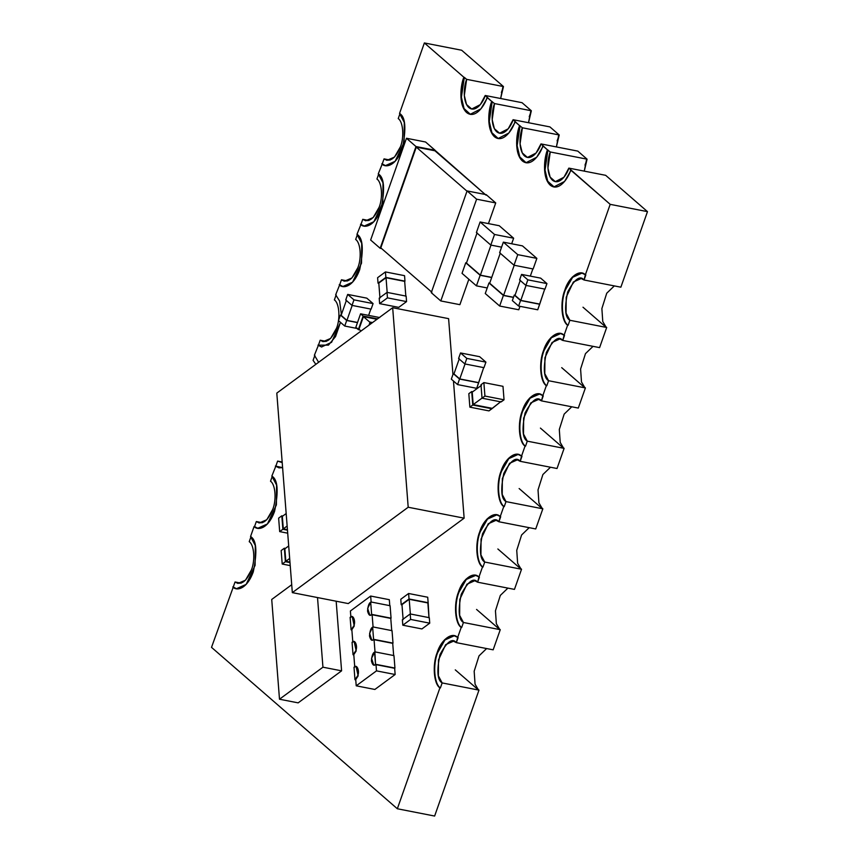 <?xml version="1.0" encoding="UTF-8"?>
<svg xmlns="http://www.w3.org/2000/svg" width="859" height="859" viewBox="0 0 859 859"><rect width="100%" height="100%" fill="white"/><g stroke="black" fill="none" stroke-linecap="round" stroke-linejoin="round"><path stroke-width="1.29" d="M454.293 635.746L444.941 639.955L437.628 652.7C432.721 664.705 434.235 684.108 440.377 687.962C434.235 684.108 432.721 664.705 437.628 652.7L437.167 652.604C432.26 664.619 433.774 684.011 439.915 687.876L397.341 808.759L434.633 816.05L478.978 690.131L442.149 682.926L440.377 687.962L442.149 682.926L478.978 690.131L434.633 816.05L397.341 808.759L439.915 687.876C433.774 684.011 432.26 664.619 437.167 652.604C441.032 639.697 452.296 631.386 457.654 637.507L456.344 642.639L493.163 649.834L500.26 629.69L463.441 622.485L461.659 627.521C455.517 623.666 454.014 604.264 458.921 592.259L458.448 592.162C453.541 604.178 455.055 623.57 461.197 627.435L457.654 637.507L461.197 627.435C455.055 623.57 453.541 604.178 458.448 592.162C462.325 579.256 473.588 570.945 478.935 577.065L477.625 582.198L514.455 589.392L521.542 569.249L484.723 562.044L482.951 567.08C476.809 563.214 475.295 543.822 480.202 531.818L479.741 531.721C474.834 543.726 476.337 563.128 482.479 566.994L478.935 577.065L482.479 566.994C476.337 563.128 474.834 543.726 479.741 531.721C483.606 518.815 494.87 510.504 500.217 516.624L498.907 521.757L535.737 528.951L542.834 508.807L506.005 501.602L504.233 506.638C498.091 502.773 496.577 483.381 501.484 471.376L501.022 471.28C496.115 483.284 497.619 502.687 503.761 506.552L500.217 516.624L503.761 506.552C497.619 502.687 496.115 483.284 501.022 471.28C504.888 458.373 516.152 450.062 521.499 456.183L520.2 461.315L557.019 468.509L564.116 448.366L527.286 441.161L525.515 446.197C519.373 442.331 517.87 422.939 522.777 410.935L522.304 410.838C517.397 422.843 518.911 442.245 525.053 446.111L521.499 456.183L525.053 446.111C518.911 442.245 517.397 422.843 522.304 410.838C526.17 397.932 537.433 389.621 542.791 395.741L541.481 400.874L578.3 408.068L585.398 387.924L548.579 380.72L546.796 385.755C540.655 381.89 539.151 362.498 544.058 350.483L543.586 350.397C538.679 362.401 540.193 381.804 546.335 385.67L542.791 395.741L546.335 385.67C540.193 381.804 538.679 362.401 543.586 350.397C547.462 337.49 558.726 329.18 564.073 335.3L562.763 340.432L599.593 347.627L606.69 327.483L569.861 320.278L568.089 325.314C561.947 321.449 560.433 302.057 565.34 290.041L564.878 289.955C559.971 301.96 561.475 321.363 567.616 325.228L564.073 335.3L567.616 325.228C561.475 321.363 559.971 301.96 564.878 289.955C568.744 277.049 580.008 268.738 585.355 274.859L584.056 279.991L620.874 287.185L647.482 211.636L610.191 204.345L585.355 274.859L610.191 204.345L647.482 211.636L605.67 175.322L568.851 168.117L610.191 204.345L570.698 170.05C568.572 177.824 558.941 192.266 550.222 185.147C541.75 177.33 544.413 156.832 547.473 149.874L550.265 151.979L587.084 159.183L577.796 151.109L540.977 143.915L547.473 149.874L542.834 145.837C540.698 153.611 531.066 168.053 522.347 160.934C513.875 153.127 516.538 132.63 519.598 125.661L522.39 127.776L559.22 134.97L549.921 126.907L513.102 119.702L519.598 125.661L514.96 121.634C512.834 129.398 503.191 143.85 494.473 136.731C486.001 128.914 488.664 108.417 491.724 101.459L494.516 103.563L531.345 110.768L522.047 102.693L485.228 95.489L491.724 101.459L487.085 97.421C484.959 105.195 475.317 119.637 466.598 112.518C458.126 104.712 460.789 84.203 463.86 77.246L466.641 79.35L503.471 86.555L461.659 50.241L424.367 42.95L461.659 50.241L503.471 86.555L501.377 92.504L503.471 86.555L500.647 98.506L502.998 86.458L466.641 79.35L464.311 95.467L466.512 104.497L471.709 109.018L480.331 104.615L485.228 95.489L522.047 102.693L531.345 110.768L529.241 116.717L531.345 110.768L528.521 122.719L530.873 110.671L494.516 103.563L492.186 119.669L494.387 128.7L499.584 133.231L508.206 128.818L513.102 119.702L549.921 126.907L559.22 134.97L557.115 140.93L559.22 134.97L556.396 146.932L558.747 134.884L522.39 127.776L520.06 143.882L522.261 152.913L527.458 157.444L536.08 153.031L540.977 143.915L577.796 151.109L587.084 159.183L584.99 165.132L587.084 159.183L584.27 171.134L586.622 159.087L550.265 151.979L547.935 168.096L550.136 177.126L555.333 181.646L563.955 177.233L568.851 168.117L605.67 175.322L647.482 211.636L620.874 287.185L584.056 279.991L581.178 278.531L573.372 282.01L566.21 297.257L566.07 313.159L569.861 320.278L606.69 327.483L599.593 347.627L562.763 340.432L559.896 338.972L552.09 342.451L544.928 357.698L544.778 373.601L548.579 380.72L585.398 387.924L578.3 408.068L541.481 400.874L538.604 399.414L530.798 402.892L523.636 418.14L523.496 434.042L527.286 441.161L564.116 448.366L557.019 468.509L520.2 461.315L517.322 459.855L509.516 463.334L502.354 478.581L502.214 494.483L506.005 501.602L542.834 508.807L535.737 528.951L498.907 521.757L496.04 520.307L488.234 523.775L481.072 539.023L480.922 554.925L484.723 562.044L521.542 569.249L514.455 589.392L477.625 582.198L474.759 580.748L466.942 584.217L459.78 599.464L459.64 615.366L463.441 622.485L500.26 629.69L493.163 649.834L456.344 642.639L453.466 641.19L445.66 644.658L438.498 659.905L438.358 675.808L442.149 682.926C437.36 680.264 436.619 670.858 439.958 654.708C446.895 641.705 452.349 637.679 456.344 642.639L458.115 637.603L454.057 635.692L444.597 639.73L437.167 652.604L445.059 639.815L454.057 635.692M354.295 667.014L356.098 666.498L358.149 675.861L356.335 666.563L358.149 675.861L355.733 679.576L356.217 685.815L355.733 679.576L358.149 675.861L354.971 679.705L354.005 667.228L354.971 679.705L355.755 679.856L354.971 679.705L357.688 675.775C359.889 671.362 357 663.878 354.295 667.014M352.351 642.081L354.155 641.566L356.206 650.929L354.391 641.619L356.206 650.929L353.79 654.633L354.756 667.11L353.79 654.633L356.206 650.929L353.038 654.762L352.061 642.285L353.038 654.762L353.811 654.912L353.038 654.762L355.744 650.832C357.956 646.43 355.057 638.946 352.351 642.081M350.408 617.138L352.222 616.622L354.262 625.986L352.448 616.687L354.262 625.986L351.846 629.701L352.824 642.167L351.846 629.701L354.262 625.986L351.095 629.819L350.128 617.353L351.095 629.819L351.868 629.969L351.095 629.819L353.801 625.889C356.013 621.486 353.113 614.002 350.408 617.138M341.463 279.776L344.341 281.226L351.911 277.994L357.849 267.697C361.779 258.087 360.576 242.571 355.658 239.478L357.43 234.443L355.658 239.478C360.576 242.571 361.779 258.087 357.849 267.697C352.985 279.325 347.519 283.352 341.463 279.776L347.551 280.957L341.463 279.776L339.692 284.812L341.463 279.776M320.182 340.218L323.059 341.667L330.629 338.435L336.567 328.138C340.497 318.528 339.284 303.012 334.376 299.92L336.148 294.884L334.376 299.92C339.284 303.012 340.497 318.528 336.567 328.138C331.703 339.767 326.237 343.793 320.182 340.218L326.259 341.399L320.182 340.218L318.41 345.254L320.182 340.218M277.618 461.1L282.214 462.614L277.618 461.1L282.16 461.981L277.618 461.1L275.836 466.136L277.618 461.1M256.326 521.542L259.203 522.991L266.773 519.759L272.711 509.462C276.641 499.852 275.428 484.336 270.521 481.244L272.292 476.208L270.521 481.244C275.428 484.336 276.641 499.852 272.711 509.462C267.847 521.102 262.382 525.117 256.326 521.542L262.403 522.723L256.326 521.542L254.554 526.578L256.326 521.542M362.756 219.324L365.623 220.784L373.193 217.552L379.141 207.255C383.06 197.645 381.858 182.129 376.94 179.037L378.712 174.001L376.94 179.037C381.858 182.129 383.06 197.645 379.141 207.255C374.266 218.884 368.812 222.91 362.756 219.324L368.833 220.516L362.756 219.324L360.984 224.371L362.756 219.324M384.037 158.883L386.915 160.343L394.474 157.111L400.423 146.814C404.353 137.204 403.139 121.688 398.232 118.596L400.004 113.56L398.232 118.596C403.139 121.688 404.353 137.204 400.423 146.814C395.559 158.443 390.093 162.469 384.037 158.883L390.115 160.075L384.037 158.883L382.266 163.929L384.037 158.883M235.044 581.983L237.911 583.433L245.481 580.201L251.429 569.904C255.359 560.293 254.146 544.778 249.228 541.685L251.011 536.65L249.228 541.685C254.146 544.778 255.359 560.293 251.429 569.904C246.565 581.543 241.1 585.57 235.044 581.983L241.121 583.164L235.044 581.983L233.272 587.019L235.044 581.983M271.831 476.111L275.836 466.136L271.831 476.111C277.822 479.451 278.735 491.208 274.569 511.384C267.847 529.885 257.131 530.443 254.092 526.481L250.538 536.553L254.092 526.481L257.679 528.296L267.439 523.947L276.394 504.899L276.566 485.024L271.831 476.111M313.084 360.361L314.866 355.325L313.084 360.361L315.844 364.345L313.084 360.361M314.394 355.229L318.41 345.254L314.394 355.229L318.625 362.294L314.394 355.229M335.676 294.787L339.692 284.812L335.676 294.787L339.638 301.069L341.388 314.587L339.638 301.069L335.676 294.787M356.968 234.346L360.984 224.371L356.968 234.346C362.96 237.685 363.872 249.443 359.706 269.619C352.985 288.119 342.269 288.678 339.23 284.716L342.816 286.53L352.577 282.182L361.532 263.133L361.703 243.258L356.968 234.346M378.25 173.905L382.266 163.929L378.25 173.905C384.241 177.244 385.165 189.001 380.999 209.177C374.277 227.678 363.55 228.236 360.512 224.274L364.109 226.089L373.858 221.74L382.813 202.692L382.996 182.817L378.25 173.905M399.532 113.463L424.367 42.95L463.86 77.246L424.367 42.95L399.532 113.463C405.534 116.803 406.447 128.56 402.28 148.736C395.559 167.237 384.843 167.795 381.793 163.833L385.39 165.647L395.151 161.299L404.106 142.25L404.278 122.375L399.532 113.463M211.518 647.364L233.272 587.019L211.518 647.364L397.341 808.759L211.518 647.364M389.803 605.928L389.32 599.689L370.669 596.049L371.152 602.277L370.669 596.049L389.32 599.689L389.803 605.928M390.77 618.394L372.13 614.754L373.096 627.22L372.13 614.754L369.853 615.173L367.652 608.43L370.691 602.191L371.657 614.657L390.77 618.394L391.747 630.871L390.77 618.394M392.713 643.337L374.062 639.697L375.039 652.164L374.062 639.697L371.797 640.116L369.595 633.373L372.634 627.134L373.601 639.601L392.713 643.337L393.68 655.804L392.713 643.337M394.657 668.281L376.006 664.63L376.489 670.868L395.14 674.508L394.657 668.281L395.14 674.508L374.868 689.455L356.217 685.815L374.868 689.455L395.14 674.508L376.489 670.868L356.217 685.815L376.489 670.868L376.006 664.63L373.74 665.059L371.539 658.316L374.857 651.863L375.544 664.544L394.657 668.281M350.88 617.224L350.397 610.996L370.669 596.049L350.397 610.996L350.88 617.224M250.538 536.553C256.54 539.892 257.453 551.65 253.287 571.826C246.565 590.326 235.849 590.885 232.8 586.922L236.397 588.737L246.157 584.388L255.102 565.34L255.284 545.465L250.538 536.553M340.497 322.361L335.558 336.556L328.46 345.125L317.948 345.157L321.534 346.972L331.585 342.301L340.497 322.361M282.6 467.64L275.374 466.04L278.96 467.854L282.6 467.64M428.147 602.717L429.017 617.9L427.857 602.932L409.206 599.292L410.377 614.249L409.206 599.292L401.969 604.629L403.129 619.586L401.969 604.629L409.206 599.292L428.147 602.717L409.034 598.981L401.207 604.747L401.991 604.897L401.207 604.747L400.788 599.26L408.605 593.494L409.034 598.981L428.147 602.717L427.718 597.23L428.147 602.717M429.307 617.685L429.736 623.172L421.919 628.938L402.807 625.202L402.377 619.715L410.194 613.949L429.307 617.685L410.194 613.949L410.623 619.436L429.736 623.172L429.307 617.685M390.093 605.713L391.06 618.179L371.947 614.443L391.06 618.179L390.093 605.713L370.981 601.976L390.093 605.713M392.037 630.656L393.003 643.123L373.89 639.386L393.003 643.123L392.037 630.656L372.924 626.92L392.037 630.656M393.97 655.6L394.947 668.066L375.834 664.329L394.947 668.066L393.97 655.6L374.857 651.863L393.97 655.6M448.602 318.646L452.951 374.492L448.602 318.646L392.67 307.715L448.602 318.646M453.466 381.009L464.139 518.17L348.271 603.576L292.328 592.635L276.802 393.111L392.67 307.715L408.197 507.239L292.328 592.635L348.271 603.576L464.139 518.17L408.197 507.239L464.139 518.17L453.466 381.009M341.592 670.836L298.137 702.866L279.497 699.215L271.723 599.464L291.716 584.721L271.723 599.464L279.497 699.215L298.137 702.866L341.592 670.836L322.941 667.196L279.497 699.215L322.941 667.196L341.592 670.836L336.17 601.214L341.592 670.836M425.581 142.003L486.022 195.165L434.922 150.776L416.282 147.136L467.382 191.514L416.282 147.136L380.805 247.875L431.905 292.253L380.805 247.875L416.282 147.136L435.105 150.282L415.992 146.545L380.161 248.283L381.611 248.562L380.161 248.283L370.637 240.015L406.468 138.267L425.581 142.003L406.468 138.267L415.992 146.545L435.105 150.282L425.581 142.003M486.205 194.66L495.729 202.928L488.449 223.598L495.729 202.928L486.205 194.66L467.092 190.923L486.205 194.66M468.842 279.272L459.898 304.677L468.842 279.272M544.767 288.925L537.723 309.788L539.677 304.247L520.565 300.51L518.611 306.051L537.723 309.788L518.611 306.051L512.34 300.596L514.294 295.056L520.565 300.51L539.677 304.247L544.767 288.925M540.676 278.144L546.947 283.588L544.993 289.129L546.947 283.588L527.834 279.851L525.88 285.392L544.993 289.129L525.88 285.392L519.609 279.948L521.563 274.408L527.834 279.851L546.947 283.588L540.676 278.144L521.563 274.408L540.676 278.144M532.859 268.91L530.314 276.115L532.859 268.91M519.985 306.319L518.772 309.766L519.985 306.319M522.465 245.878L536.864 258.387L533.138 268.964L536.864 258.387L517.752 254.651L514.026 265.227L533.138 268.964L514.026 265.227L499.627 252.718L503.353 242.141L517.752 254.651L536.864 258.387L522.465 245.878L503.353 242.141L522.465 245.878M483.735 367.469L476.691 388.322L478.646 382.781L459.533 379.055L457.589 384.596L476.691 388.322L457.589 384.596L451.319 379.141L453.262 373.601L459.533 379.055L478.646 382.781L483.735 367.469M479.644 356.689L485.915 362.133L483.971 367.673L485.915 362.133L466.813 358.396L464.859 363.937L483.971 367.673L464.859 363.937L458.588 358.493L460.542 352.952L466.813 358.396L485.915 362.133L479.644 356.689L460.542 352.952L479.644 356.689M513.639 238.211L511.674 243.773L513.639 238.211L494.526 234.475L490.8 245.062L501.581 247.167L490.8 245.062L476.401 232.553L480.117 221.976L494.526 234.475L513.639 238.211L499.229 225.713L513.639 238.211M370.841 309.079L368.618 315.393L370.841 309.079M366.804 298.148L373.074 303.592L371.12 309.133L373.074 303.592L353.962 299.855L352.007 305.396L371.12 309.133L352.007 305.396L345.737 299.952L347.691 294.412L353.962 299.855L373.074 303.592L366.804 298.148L347.691 294.412L366.804 298.148M404.675 281.365L405.845 296.334L404.675 281.365L386.035 277.725L387.194 292.683L386.035 277.725L378.798 283.062L379.957 298.019L378.798 283.062L386.035 277.725L404.675 281.365M406.135 296.119L406.565 301.606L398.737 307.372L379.624 303.635L379.206 298.148L387.022 292.382L406.135 296.119L387.022 292.382L387.452 297.869L406.565 301.606L406.135 296.119M404.546 275.664L404.965 281.151L385.863 277.414L378.035 283.18L378.808 283.33L378.035 283.18L377.606 277.693L385.433 271.927L385.863 277.414L404.965 281.151L404.546 275.664L385.433 271.927L404.546 275.664M502.987 386.325L504.04 399.789L501.141 401.926L482.028 398.189L480.986 384.725L483.875 382.588L502.987 386.325L483.875 382.588L484.927 396.053L504.04 399.789L502.987 386.325M501.098 401.421L488.975 410.892L469.862 407.155L468.821 393.69L471.709 391.554L472.761 405.018L491.874 408.755L501.098 401.421M473.191 404.61L491.831 408.261L473.191 404.61L482.457 397.781L473.191 404.61L472.214 392.144L481.491 385.304L472.214 392.144L473.191 404.61M282.321 516.388L286.176 513.542L282.321 516.388L283.298 528.854L287.432 529.67L283.298 528.854L287.153 526.019L283.298 528.854L282.321 516.388M285.822 561.281L289.955 562.087L285.822 561.281L289.676 558.436L285.822 561.281L284.844 548.804L288.699 545.97L284.844 548.804L285.822 561.281M352.244 305.289L346.929 320.396L357.527 322.469L346.929 320.396L352.244 305.289M341.12 315.35L346.435 300.242L341.12 315.35L346.929 320.396L341.12 315.35M361.048 331.016L358.987 329.222L361.048 331.016M376.983 319.28L363.421 316.627L370.39 322.683L363.421 316.627L358.987 329.222L363.421 316.627L376.983 319.28M491.037 244.944L480.385 275.17L491.745 277.382L480.385 275.17L491.037 244.944M466.448 263.058L477.099 232.843L466.448 263.058L480.385 275.17L466.448 263.058M465.095 363.829L459.769 378.937L478.42 382.588L459.769 378.937L465.095 363.829M453.96 373.901L459.286 358.783L453.96 373.901L459.769 378.937L453.96 373.901M514.262 265.12L503.621 295.346L513.51 297.278L503.621 295.346L514.262 265.12M489.684 283.234L500.325 253.018L489.684 283.234L503.621 295.346L489.684 283.234M526.116 285.285L520.79 300.392L539.441 304.043L520.79 300.392L526.116 285.285M514.992 295.356L520.307 280.238L514.992 295.356L520.79 300.392L514.992 295.356M317.519 597.563L322.941 667.196L317.519 597.563M604.876 325.905L606.69 327.483L604.876 325.905M583.583 386.346L585.398 387.924L583.583 386.346M562.301 446.787L564.116 448.366L562.301 446.787M541.02 507.229L542.834 508.807L541.02 507.229M519.738 567.67L521.542 569.249L519.738 567.67M498.445 628.112L500.26 629.69L498.445 628.112M477.164 688.553L478.978 690.131L477.164 688.553M582.993 307.211L606.218 327.386L582.993 307.211M614.325 285.907L606.744 293.209L601.88 308.585L602.771 321.524L606.218 327.386L602.771 321.524L601.88 308.585L606.744 293.209L614.325 285.907M561.711 367.652L584.936 387.828L561.711 367.652M593.043 346.349L585.462 353.65L580.598 369.026L581.489 381.965L584.936 387.828L581.489 381.965L580.598 369.026L585.462 353.65L593.043 346.349M540.418 428.093L563.654 448.269L540.418 428.093M571.761 406.79L564.18 414.092L559.306 429.468L560.208 442.406L563.654 448.269L560.208 442.406L559.306 429.468L564.18 414.092L571.761 406.79M519.137 488.535L542.362 508.711L519.137 488.535M550.479 467.232L542.888 474.533L538.024 489.909L538.915 502.848L542.362 508.711L538.915 502.848L538.024 489.909L542.888 474.533L550.479 467.232M497.855 548.976L521.08 569.152L497.855 548.976M529.187 527.673L521.606 534.974L516.742 550.351L517.633 563.289L521.08 569.152L517.633 563.289L516.742 550.351L521.606 534.974L529.187 527.673M476.562 609.428L499.798 629.593L476.562 609.428M507.905 588.114L500.325 595.416L495.45 610.792L496.352 623.731L499.798 629.593L496.352 623.731L495.45 610.792L500.325 595.416L507.905 588.114M455.281 669.87L478.506 690.035L455.281 669.87M486.623 648.556L479.032 655.857L474.168 671.233L475.059 684.172L478.506 690.035L475.059 684.172L474.168 671.233L479.032 655.857L486.623 648.556M392.67 307.715L276.802 393.111L292.328 592.635L408.197 507.239L392.67 307.715M406.468 138.267L370.637 240.015L380.161 248.283L415.992 146.545L406.468 138.267M431.261 292.672L467.092 190.923L476.616 199.191L495.729 202.928L476.616 199.191L440.785 300.94L459.898 304.677L440.785 300.94L431.261 292.672L440.785 300.94L476.616 199.191L467.092 190.923L431.261 292.672M525.88 285.392L527.834 279.851L521.563 274.408L519.609 279.948L525.88 285.392M515.035 295.206L514.294 295.056L515.035 295.206M518.611 306.051L520.565 300.51L514.294 295.056L512.34 300.596L518.611 306.051M514.026 265.227L517.752 254.651L503.353 242.141L499.627 252.718L514.026 265.227M513.457 297.418L503.385 295.453L499.659 306.029L518.772 309.766L499.659 306.029L485.26 293.52L488.986 282.944L503.385 295.453L513.457 297.418M489.737 283.094L488.986 282.944L489.737 283.094M499.659 306.029L503.385 295.453L488.986 282.944L485.26 293.52L499.659 306.029M464.859 363.937L466.813 358.396L460.542 352.952L458.588 358.493L464.859 363.937M454.014 373.751L453.262 373.601L454.014 373.751M457.589 384.596L459.533 379.055L453.262 373.601L451.319 379.141L457.589 384.596M491.692 277.532L480.16 275.277L476.434 285.854L487.214 287.958L476.434 285.854L462.035 273.345L465.75 262.768L480.16 275.277L491.692 277.532M466.501 262.918L465.75 262.768L466.501 262.918M476.434 285.854L480.16 275.277L465.75 262.768L462.035 273.345L476.434 285.854M499.229 225.713L480.117 221.976L499.229 225.713M490.8 245.062L494.526 234.475L480.117 221.976L476.401 232.553L490.8 245.062M369.016 325.142L370.1 322.082L372.527 322.565L370.1 322.082L371.507 323.317L370.1 322.082L369.016 325.142M377.552 318.861L363.132 316.037L358.343 329.631L359.781 329.92L355.787 327.419L360.576 313.814L363.132 316.037L377.552 318.861M379.689 317.551L360.576 313.814L379.689 317.551M358.343 329.631L363.132 316.037L360.576 313.814L355.787 327.419L358.343 329.631M352.007 305.396L353.962 299.855L347.691 294.412L345.737 299.952L352.007 305.396M357.473 322.608L346.692 320.504L344.738 326.044L356.957 328.439L344.738 326.044L338.467 320.6L340.422 315.06L346.692 320.504L357.473 322.608M341.173 315.199L340.422 315.06L341.173 315.199M344.738 326.044L346.692 320.504L340.422 315.06L338.467 320.6L344.738 326.044M385.863 277.414L385.433 271.927L377.606 277.693L378.035 283.18L385.863 277.414M398.737 307.372L406.565 301.606L387.452 297.869L379.624 303.635L398.737 307.372M387.452 297.869L387.022 292.382L379.206 298.148L379.624 303.635L387.452 297.869M281.161 550.565L284.34 548.214L285.371 548.418L284.34 548.214L285.392 561.689L289.998 562.591L285.392 561.689L282.203 564.03L290.224 565.609L282.203 564.03L281.161 550.565L282.203 564.03L285.392 561.689L284.34 548.214L281.161 550.565M282.847 516.001L281.816 515.797L282.869 529.262L287.475 530.164L282.869 529.262L279.68 531.614L287.701 533.181L279.68 531.614L278.638 518.149L281.816 515.797L282.847 516.001M281.816 515.797L278.638 518.149L279.68 531.614L282.869 529.262L281.816 515.797M501.141 401.926L504.04 399.789L484.927 396.053L482.028 398.189L501.141 401.926M483.875 382.588L480.986 384.725L482.028 398.189L484.927 396.053L483.875 382.588M472.74 391.758L471.709 391.554L472.74 391.758M488.975 410.892L491.874 408.755L472.761 405.018L469.862 407.155L488.975 410.892M472.761 405.018L471.709 391.554L468.821 393.69L469.862 407.155L472.761 405.018M421.919 628.938L429.736 623.172L410.623 619.436L402.807 625.202L421.919 628.938M410.623 619.436L410.194 613.949L402.377 619.715L402.807 625.202L410.623 619.436M427.718 597.23L408.605 593.494L427.718 597.23M409.034 598.981L408.605 593.494L400.788 599.26L401.207 604.747L409.034 598.981M375.544 664.544L374.567 652.067C372.827 652.98 371.786 655.943 371.432 660.979C372.495 664.973 373.858 666.154 375.544 664.544M373.601 639.601L372.634 627.134C370.895 628.036 369.842 631.011 369.499 636.036C370.551 640.03 371.915 641.222 373.601 639.601M371.657 614.657L370.691 602.191C368.951 603.093 367.91 606.067 367.555 611.093C368.608 615.087 369.971 616.279 371.657 614.657M470.421 114.376L464.053 108.545L461.401 97.292L463.86 77.246L460.939 97.389L463.699 108.674L470.195 114.333L480.965 108.814L487.547 97.507L485.228 95.489C483.52 101.716 475.811 113.27 468.842 107.568C462.056 101.319 464.193 84.923 466.641 79.35L464.322 77.342L461.401 97.292L464.053 108.545L470.421 114.376M491.724 101.459L488.814 121.591L491.573 132.877L498.059 138.535L508.839 133.027L515.421 121.72L513.102 119.702C511.395 125.919 503.685 137.483 496.717 131.781C489.931 125.532 492.067 109.136 494.516 103.563L491.724 101.459M498.295 138.578L491.928 132.758L489.265 121.495L492.196 101.545L489.265 121.495L491.928 132.758L498.295 138.578M519.598 125.661L516.688 145.805L519.437 157.09L525.933 162.748L536.714 157.24L543.296 145.933L540.977 143.915C539.269 150.132 531.56 161.685 524.591 155.994C517.805 149.745 519.942 133.338 522.39 127.776L519.598 125.661M526.17 162.791L519.802 156.961L517.139 145.708L520.071 125.758L517.139 145.708L519.802 156.961L526.17 162.791M547.473 149.874L544.563 170.007L547.312 181.303L553.808 186.961L564.588 181.442L571.171 170.136L568.851 168.117C567.144 174.334 559.434 185.898 552.455 180.197C545.68 173.947 547.817 157.551 550.265 151.979L547.473 149.874M554.28 187.047L547.784 181.389L545.025 170.103L547.945 149.96L545.014 169.921L547.677 181.174L554.044 187.004M564.878 289.955L572.642 277.296L582.005 273.098L572.642 277.296L565.34 290.041C560.433 302.057 561.947 321.449 568.089 325.314L569.861 320.278C565.061 317.615 564.331 308.209 567.659 292.06C574.596 279.057 580.061 275.03 584.056 279.991L585.827 274.944L581.768 273.044L572.309 277.081L564.878 289.955M543.586 350.397L551.36 337.748L560.712 333.539L551.36 337.748L544.058 350.483C539.151 362.498 540.655 381.89 546.796 385.755L548.579 380.72C543.779 378.057 543.049 368.651 546.378 352.501C553.314 339.498 558.779 335.472 562.763 340.432L564.535 335.386L560.487 333.485L551.016 337.523L543.586 350.397M522.304 410.838L530.207 398.05L539.667 394.023L529.735 397.964L522.304 410.838M539.431 393.98L530.078 398.189L522.777 410.935C517.87 422.939 519.373 442.331 525.515 446.197L527.286 441.161C522.497 438.498 521.767 429.092 525.096 412.943C532.032 399.94 537.487 395.913 541.481 400.874L543.253 395.838L539.194 393.927M501.022 471.28L508.796 458.631L518.149 454.422L508.796 458.631L501.484 471.376C496.577 483.381 498.091 502.773 504.233 506.638L506.005 501.602C501.205 498.939 500.475 489.533 503.814 473.384C510.74 460.381 516.205 456.354 520.2 461.315L521.971 456.279L517.913 454.368L508.453 458.405L501.022 471.28M479.741 531.721L487.504 519.072L496.856 514.863L487.504 519.072L480.202 531.818C475.295 543.822 476.809 563.214 482.951 567.08L484.723 562.044C479.923 559.381 479.193 549.975 482.522 533.826C489.458 520.822 494.924 516.796 498.907 521.757L500.69 516.721L496.631 514.809L487.171 518.847L479.741 531.721M458.448 592.162L466.351 579.374L475.811 575.347L465.879 579.288L458.448 592.162M475.575 575.305L466.222 579.514L458.921 592.259C454.014 604.264 455.517 623.666 461.659 627.521L463.441 622.485C458.642 619.822 457.911 610.416 461.24 594.267C468.176 581.264 473.642 577.237 477.625 582.198L479.397 577.162L475.338 575.251M236.633 588.78L233.272 587.019L236.633 588.78M385.627 165.69L382.266 163.929L385.627 165.69M364.334 226.132L360.984 224.371L364.334 226.132M343.052 286.573L339.692 284.812L343.052 286.573M321.771 347.015L318.41 345.254L321.771 347.015M279.196 467.897L275.836 466.136L279.196 467.897M257.915 528.339L254.554 526.578L257.915 528.339"/></g></svg>

